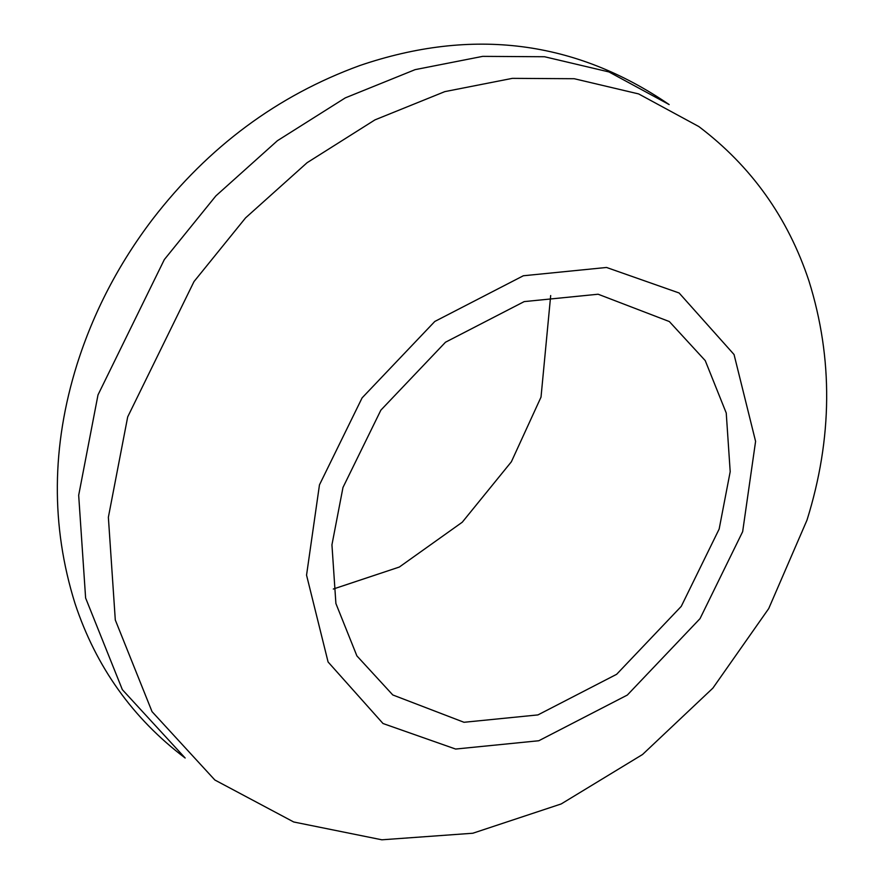 <?xml version="1.0" encoding="UTF-8"?>
<svg xmlns="http://www.w3.org/2000/svg" width="884" height="884" viewBox="0 0 884 884"><rect width="100%" height="100%" fill="white"/><g stroke="black" fill="none" stroke-linecap="round" stroke-linejoin="round"><path stroke-width="1.33" d="M669.144 104.566L608.943 71.935L544.533 56.742L482.686 56.366L415.137 69.637L345.29 97.881L277.41 140.711L215.884 195.883L164.325 259.587L98.002 394.905L78.676 495.294L85.615 597.993L122.346 689.653L185.165 758.019C132.733 718.372 96.013 666.879 75.029 603.54C50.786 525.969 51.438 446.287 76.996 364.484C93.549 312.107 118.754 263.708 152.589 219.254C208.425 146.755 277.554 95.494 359.965 65.482C472.266 27.327 575.318 40.355 669.144 104.566M333.312 589.031L399.347 567.031L462.266 522.212L511.372 461.779L541.019 397.115L550.688 295.543M742.659 531.649L755.588 441.37L734.051 354.528L679.111 292.98L606.523 267.465L523.339 275.764L434.806 321.456L362.097 397.877L319.467 484.863L306.549 575.141L328.086 661.983L383.015 723.521L455.614 749.046L538.798 740.748L627.331 695.056L700.029 618.634L742.659 531.649M342.981 487.46L331.942 544.82L335.898 603.507L356.893 655.895L392.783 694.957L463.989 722.283L537.936 714.913L616.634 674.304L681.255 606.369L719.156 529.041L730.195 471.691L726.239 413.005L705.244 360.617L669.343 321.555L598.136 294.228L524.201 301.599L445.503 342.207L380.871 410.143L342.981 487.46M127.694 416.894L108.367 517.284L115.296 619.982L152.037 711.642L214.856 780.008L293.72 821.987L381.866 839.8L472.829 833.236L561.207 803.943L642.535 754.505L712.88 688.128L768.726 608.568L807.004 520.09C832.562 438.287 833.214 358.606 808.971 281.035C787.987 217.696 751.267 166.203 698.835 126.556L638.635 93.925L574.224 78.72L512.366 78.356L444.818 91.627L374.971 119.87L307.102 162.7L245.575 217.873L194.005 281.576L127.694 416.894"/></g></svg>
